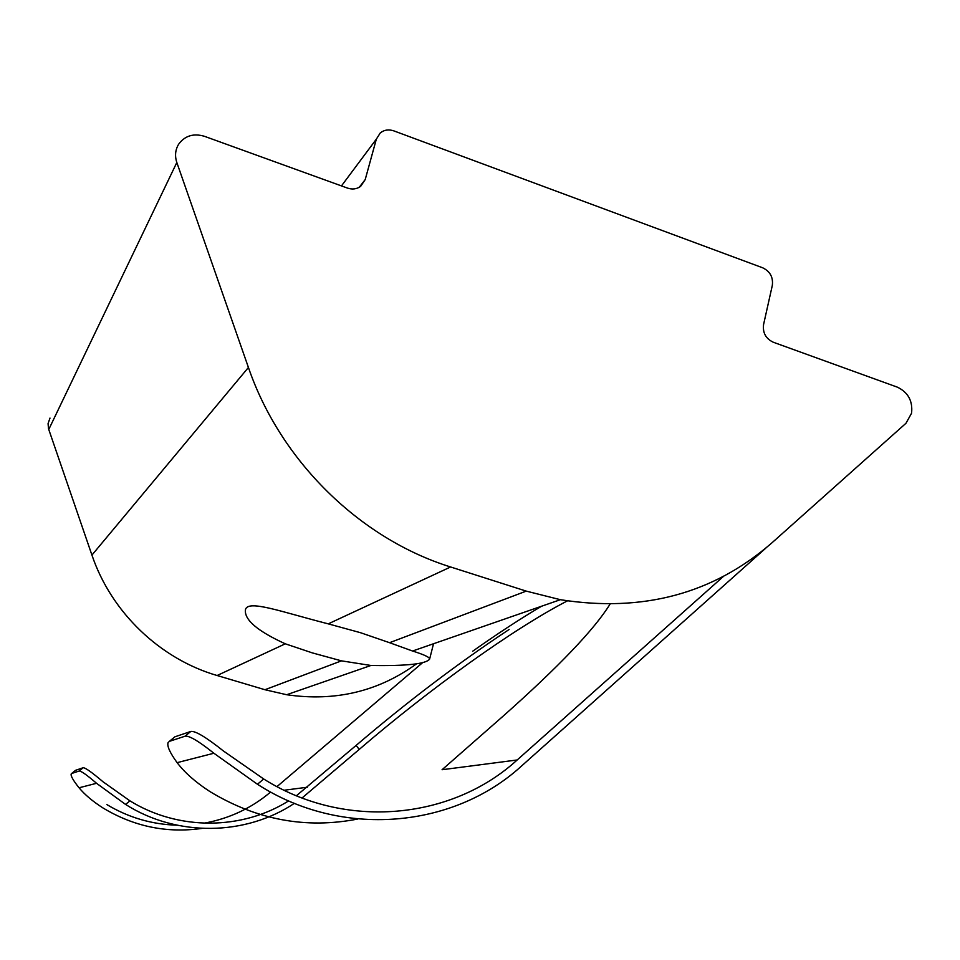 <?xml version="1.0" encoding="UTF-8"?>
<svg xmlns="http://www.w3.org/2000/svg" width="960" height="960" viewBox="0 0 960 960"><rect width="100%" height="100%" fill="white"/><g stroke="black" fill="none" stroke-linecap="round" stroke-linejoin="round"><path stroke-width="1.44" d="M389.556 642.696L412.548 651.024C424.26 654.696 429.948 657.396 429.612 659.124C426.096 663.96 406.548 666.084 370.944 665.472L341.46 660.852L312.264 652.872L285.3 643.812C257.58 631.152 244.284 619.836 245.412 609.852C247.464 599.088 281.784 612.036 328.248 623.856L360.492 632.7L389.556 642.696L526.248 591.12L450.6 566.976C360.156 538.8 280.512 461.136 248.424 367.476L176.82 162.492C174.672 155.892 175.284 149.784 178.656 144.192C184.944 135.696 193.548 133.068 204.492 136.32L347.448 188.076C352.344 189.696 356.736 189.132 360.636 186.372L365.208 179.58L376.344 139.14L341.472 185.904M376.344 139.14L380.28 132.924C384.216 129.84 388.74 129.156 393.864 130.884L762.672 267.792C770.1 271.404 773.316 277.272 772.32 285.408L763.572 324.54C762.564 332.76 765.792 338.664 773.268 342.228L897.288 387.132C908.124 392.304 912.888 401.004 911.568 413.22L905.976 423.264L771.612 543.12C713.148 593.808 642.732 612.672 560.376 599.7L526.248 591.12M296.424 795.72L356.088 745.44L359.256 749.4L302.076 797.964M294.42 803.316C245.616 835.908 177.168 837.168 125.58 804.444L96.552 783.3C86.832 774.924 81.012 770.832 79.104 771.036L83.148 767.748C85.236 767.592 91.848 772.272 102.996 781.764L129.924 800.844C178.524 830.88 242.136 830.208 288.648 800.868M83.148 767.748L75.552 770.316L71.64 773.496L79.104 771.036M71.64 773.496L71.184 773.952C70.608 775.896 73.236 780.504 79.044 787.788C84.78 794.676 92.736 801.396 102.9 807.912C133.86 826.572 166.884 833.412 201.996 828.408M106.896 804.612C128.628 817.608 151.98 824.46 176.928 825.18M203.952 823.2C229.104 818.7 251.328 808.296 270.636 792.012M356.088 745.44C407.772 701.364 458.772 662.712 509.1 629.496M276.996 786.6L423 662.328M416.784 663.624C378.672 691.44 335.292 701.808 286.668 694.728L264.936 689.724L217.104 675.516C160.116 658.968 111.252 612.312 91.932 555.084L48.492 428.688L48.072 423.612L49.992 418.068M359.256 749.4C429.228 689.292 512.964 628.98 567.372 600.9M765.828 548.112L521.784 765.792C453.528 828.504 341.604 838.752 257.46 784.26L213.876 753.24C198.708 741.132 189.108 735.456 185.052 736.2L190.812 731.448C195.264 730.716 206.136 737.22 223.404 750.972L263.688 778.98C344.76 830.22 451.62 819.984 517.176 759.972L723.36 576.492M190.812 731.448L174.876 736.824L169.368 741.36L185.052 736.2M169.368 741.36L168.024 742.728C166.968 746.22 170.004 752.868 177.12 762.66C184.68 772.632 195.6 782.256 209.88 791.544C256.848 819.972 306.18 829.128 357.888 819.012M609.996 604.2C594.408 629.4 558.828 666.684 503.244 716.04L442.068 769.728L517.176 759.972M472.68 651.228C497.616 633.6 520.572 618.6 541.56 606.24M328.248 623.856L450.6 566.976M284.172 790.236L307.308 787.236M264.936 689.724L341.46 660.852M217.104 675.516L285.3 643.812M91.932 555.084L248.424 367.476M48.744 429.504L176.82 162.492M359.244 187.272L365.208 179.58M263.688 778.98L257.46 784.26M129.924 800.844L125.58 804.444M429.612 659.124L433.512 643.752M79.044 787.788L96.54 783.3M286.668 694.728L370.944 665.472M412.548 651.024L560.376 599.7M177.12 762.66L213.876 753.24"/></g></svg>

